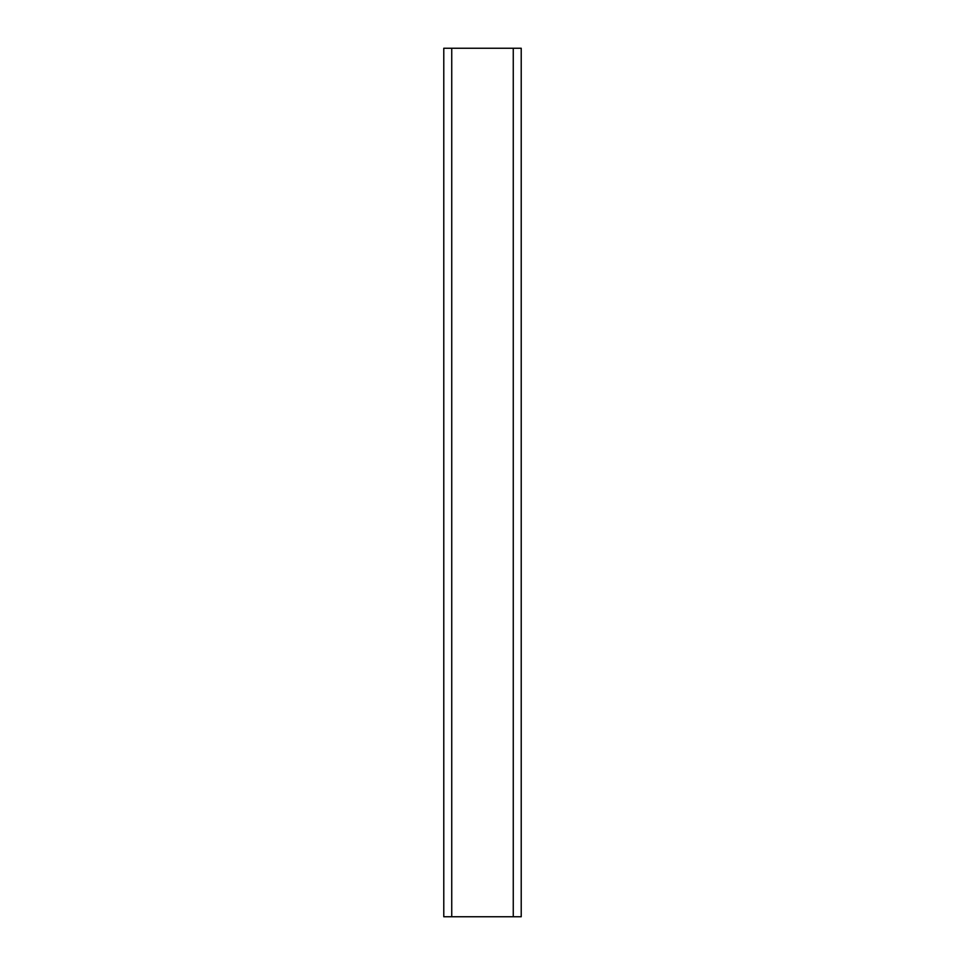 <?xml version="1.0" encoding="UTF-8"?>
<svg xmlns="http://www.w3.org/2000/svg" width="965" height="965" viewBox="0 0 965 965"><rect width="100%" height="100%" fill="white"/><g stroke="black" fill="none" stroke-linecap="round" stroke-linejoin="round"><path stroke-width="1.45" d="M451.741 916.75L521.221 916.75L521.221 48.25L443.779 48.25L443.779 916.75L451.741 916.75L451.741 48.25M513.259 916.75L513.259 48.25"/></g></svg>
